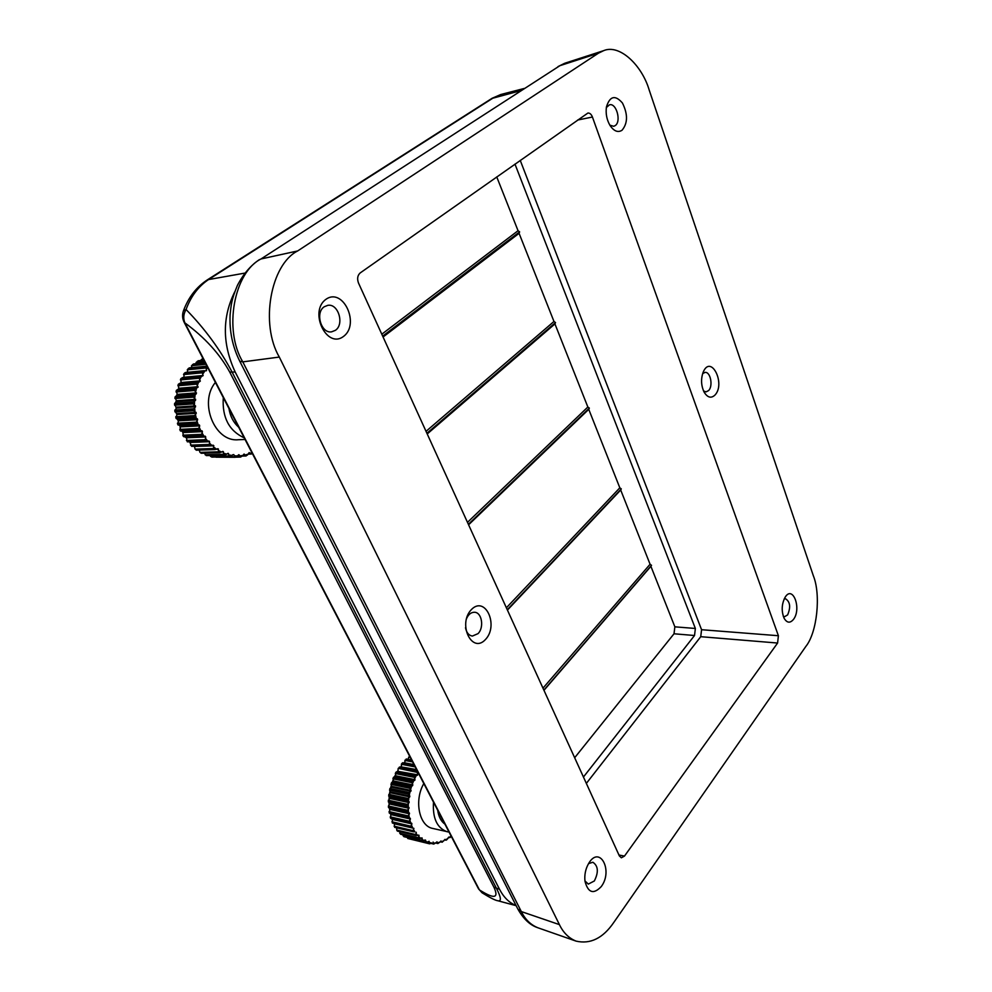 <?xml version="1.0" encoding="UTF-8"?>
<svg xmlns="http://www.w3.org/2000/svg" width="992" height="992" viewBox="0 0 992 992"><rect width="100%" height="100%" fill="white"/><g stroke="black" fill="none" stroke-linecap="round" stroke-linejoin="round"><path stroke-width="1.49" d="M407.886 759.314L409.572 756.127M413.962 764.584L404.302 762.736L406.174 759.24L411.73 760.281M406.174 759.24L411.593 760.008L406.199 759.004M414.495 765.588L402.256 763.257L404.265 762.848L414.036 764.708M402.616 763.096L414.358 765.328M417.322 771.044L399.243 767.535L417.297 770.982M399.367 767.51L400.942 766.841L416.727 769.891M435.587 843.113L436.976 841.836M439.555 842.481L440.981 840.956L441.936 842.196M443.523 841.104L444.937 839.368L446.574 839.964L448.793 837.062L449.884 837.632L450.901 836.752M447.392 839.071L448.62 837.595M414.011 776.265L414.991 779.675L395.424 775.744L396.031 772.694L414.011 776.265L417.508 775.198L417.372 772.421L398.3 768.341L416.925 771.33L417.372 772.421M414.991 779.675L394.568 776.662L395.337 775.062M411.531 781.609L412.808 784.895L393.241 780.902L393.539 777.976L411.531 781.609L414.83 780.27M412.808 784.895L412.523 785.714L392.956 781.696L391.976 782.316L391.022 784.164L391.518 783.568L409.51 787.288L410.886 791.232L391.307 787.14L389.571 789.954L390.005 789.384L407.997 793.178L409.733 796.911L390.166 792.732L388.666 795.832L407.018 799.18L409.113 802.627L389.534 798.374L388.306 801.71L406.596 805.182L409.026 808.294L389.447 803.966L388.418 806.31L388.504 807.463L406.745 811.084L409.374 812.994L409.473 813.8L389.893 809.398L389.261 812.994L407.452 816.763L410.44 819.032L390.873 814.568L390.563 818.202L408.704 822.132L411.928 823.918L392.348 819.392L392.373 823.013L413.887 828.357L394.32 823.769L394.667 827.34L414.606 831.866M409.51 787.288L412.523 785.714M407.997 793.178L410.886 791.232M407.018 799.18L409.733 796.911M406.596 805.182L409.113 802.627M406.745 811.084L409.026 808.294M407.452 816.763L409.473 813.8M408.704 822.132L410.44 819.032M410.49 827.08L411.928 823.918M412.759 831.519L413.887 828.357M415.958 834.632L396.713 830.044L397.395 831.11L415.474 835.376L416.293 832.276M418.587 838.575L400.52 834.247L418.587 838.575L418.81 835.128L416.082 835.574L397.11 830.763M403.88 836.653L422.022 841.08L421.96 837.88L418.934 838.674M425.134 840.001L422.022 841.08M407.774 838.488L425.742 842.84L425.655 840.249L424.613 840.36M411.358 839.356L429.66 843.845L429.127 841.29L425.742 842.84M431.185 843.448L433.789 844.08L433.12 842.047M436.765 842.134L433.802 844.08M437.918 843.547L435.786 843.026L437.918 843.547L437.013 841.836M440.77 841.34L437.931 843.535M444.738 839.815L441.998 842.208M423.82 783.544C413.912 800.47 419.12 826.1 432.76 828.444L449.041 832.09M428.135 842.01L428.928 841.476M411.965 760.728L405.182 760.021L412.027 760.839M399.243 767.535L398.3 768.341M417.508 775.198L397.941 771.342L396.428 771.937M414.854 775.856L396.391 772.198M412.858 781.014L393.948 777.195L394.568 776.662M202.17 359.017L202.802 358.521M197.247 361.448L203.856 360.195M193.39 364.052L205.22 362.836M189.063 368.069L206.993 366.556M203.149 371.38L184.834 373.128L203.186 371.318M187.19 372.322L188.108 368.726L205.877 366.953L206.547 370.686L203 371.058M185.244 372.769L204.104 370.698M181.982 378.101L199.9 376.625L181.747 378.299L183.793 377.444L184.276 373.438L202.033 371.74L203.124 375.658L183.793 377.444M203.124 375.658L199.739 376.464M179.292 383.644L197.135 382.391L179.341 383.954L180.966 382.9L181.015 378.77L198.772 377.146L200.285 381.201L180.966 382.9M200.285 381.201L197.11 382.391M237.038 456.345L238.65 454.758M242.222 456.171L244.02 454.076M247.343 455.142L249.178 452.575L251.212 454.063L252.191 453.394M209.87 455.514L211.804 457.101L229.685 456.63L233.12 454.621M206.2 455.539L204.364 453.195M201.326 453.232L199.987 452.364L199.218 450.095M196.441 450.12L195.077 449.128L194.444 446.251M210.254 445.681L191.667 446.35L189.646 441.787L187.228 441.713L208.99 441.031L209.597 441.7L190.241 442.444M187.24 441.502L186.434 437.782L183.532 436.244L201.289 435.463L205.766 436.951L186.434 437.782M183.532 436.244L182.689 431.731L180.395 430.466L198.152 429.586L202.467 431.644L183.136 432.562M180.395 430.466L180.073 425.99L177.915 424.241L195.66 423.286L199.739 425.878L180.42 426.87M177.915 424.241L178.349 420.831L176.13 417.719L193.874 416.652L197.656 419.728L178.349 420.831M176.13 417.719L176.948 414.532L175.088 410.986L192.82 409.832L196.255 413.329L176.948 414.532M175.088 410.986L176.254 408.109L174.79 404.19L192.522 402.926L195.56 406.794L176.254 408.109M174.79 404.19L176.34 400.706L175.249 397.445L192.981 396.081L195.573 400.247L176.266 401.661M175.249 397.445L177.184 394.382L176.452 390.873L194.196 389.422L196.317 393.799L177.01 395.312M176.452 390.873L177.345 389.732M198.053 387.24L195.61 388.442L177.308 389.955L178.746 388.852L178.386 384.611L196.131 383.073L198.053 387.24L178.746 388.852M191.171 367.71L192.436 364.709L205.505 363.37M195.697 363.742L197.172 361.448L204.129 360.716L197.148 361.435M232.091 455.502L232.946 454.807M202.033 371.74L205.604 370.661M198.772 377.146L201.959 376.365L199.9 376.625M196.131 383.073L199.392 381.858L197.135 382.391M194.196 389.422L195.61 388.442M192.981 396.081L196.317 393.799M192.522 402.926L195.573 400.247M192.82 409.832L195.56 406.794M193.874 416.652L196.255 413.329M195.66 423.286L197.656 419.728M198.152 429.586L199.739 425.878M201.289 435.463L202.467 431.644M205.009 440.795L205.766 436.951M191.468 446.14L209.25 445.507L209.597 441.7M196.131 450.07L213.937 449.5L213.28 445.222L191.667 446.35M201.153 453.232L218.959 452.712L217.955 448.694L214.929 449.587L196.23 450.194M224.242 455.105L206.373 455.601L224.242 455.105L222.915 451.397L219.641 452.736L201.165 453.282M229.685 456.63L228.073 453.294L224.589 455.105M235.067 456.692L215.958 457.188L235.191 457.287L233.79 454.596M238.303 455.229L235.191 457.287M235.736 457.188L240.672 457.064L239.022 454.745M243.61 454.807L240.696 457.052M242.445 456.072L246.078 455.973L244.181 454.076M248.769 453.542L246.078 455.973M215.4 382.416C198.524 402.504 214.768 442.234 238.229 439.741L245.049 439.468M185.206 372.62L183.867 373.81M206.596 366.755L188.505 368.553M404.054 836.74L402.826 834.805M400.607 834.247L399.54 831.618M396.713 830.044L396.713 827.836M411.668 823.211L392.1 818.685L392.348 819.392M392.361 819.33L390.563 818.202M410.266 818.276L390.687 813.812L390.873 814.568M390.687 813.812L389.261 812.994M409.374 812.994L389.794 808.592L389.893 809.398M389.794 808.592L388.504 807.463M409.002 807.451L389.422 803.136L389.447 803.966M389.422 803.136L388.306 801.71M409.175 801.772L389.596 797.531L389.534 798.374M389.596 797.531L388.666 795.832M409.87 796.055L390.302 791.889L390.166 792.732M390.302 791.889L389.571 789.954M411.097 790.401L391.518 786.321L391.307 787.14M391.518 786.321L391.022 784.164M393.241 780.902L392.956 781.696M393.539 777.976L394.146 776.91M417.595 774.802L397.941 771.342M398.028 770.945L398.127 768.664M416.578 769.594L400.942 766.841M401.004 766.593L402.231 763.468L414.619 765.836M234.757 291.809C222.109 317.304 222.245 344.026 235.178 372L229.747 372.124C219.753 353.921 204.798 337.491 184.872 322.859L479.421 889.898L482.695 893.197M478.231 888.262L479.421 889.898C494.276 899.31 499.112 898.392 493.904 887.17L499.522 889.278L235.178 372M499.522 889.278C503.775 897.438 509.28 902.844 516.051 905.51M248.471 454.125L251.162 454.051M218.959 452.712L219.641 452.736M213.937 449.5L214.929 449.587M209.25 445.507L210.54 445.681M178.386 384.611L178.944 383.904M188.207 368.565L205.877 366.953M202.256 359.005L203.186 358.906L202.256 359.005M203.558 359.612L201.078 359.873L202.12 359.042M449.847 837.434L450.529 837.136M429.685 843.845L431.706 842.977L429.722 842.667M407.737 838.476L425.99 842.332M391.518 783.568L391.394 782.936M390.005 789.384L389.844 788.677M389.025 795.311L388.814 794.567M388.604 801.238L388.331 800.47M388.752 807.066L388.418 806.31M389.459 812.684L389.075 811.952M390.724 817.978L390.302 817.321M411.333 827.489L392.373 823.013M396.031 772.694L396.292 771.999M402.231 763.468L402.566 762.798M524.185 88.474L500.811 94.5L493.768 97.588L209.163 279.161C198.698 285.956 190.997 296.075 186.062 309.516C183.458 313.98 183.061 318.432 184.872 322.859L184.152 322.276M244.888 273.098L207.539 279.744C196.453 286.961 188.418 297.34 183.446 310.868L186.062 309.516C204.625 328.464 220.013 349.382 232.202 372.273L496.558 888.51C501.109 897.475 501.568 901.554 497.934 900.773L497.848 900.748M516.125 905.671L497.922 900.773C495.566 900.525 490.271 897.872 482.075 892.8L478.528 888.844L184.276 322.512C182.342 318.705 182.069 314.811 183.446 310.868L183.309 311.24M433.504 802.193C432.475 818.326 437.088 828.196 447.342 831.817M223.299 397.618C222.034 417.384 229.003 430.801 244.206 437.856M238.663 427.192C233.418 422.518 230.181 416.28 228.954 408.506M437.708 810.266C438.613 816.689 441.018 821.314 444.924 824.154M703.564 390.997L706.056 391.877L708.561 390.588C713.322 386.136 710.52 371.591 705.039 372.409L702.646 373.6M465.496 627.75C466.513 632.698 468.807 635.463 472.366 636.07L478.02 633.64C484.332 627.564 481.901 612.374 474.56 612.262C470.964 612.225 468.199 614.532 466.29 619.206M793.538 619.33C790.116 623.422 786.966 623.05 784.089 618.214C781.262 610.985 781.622 603.979 785.168 597.172C792.844 584.672 801.772 608.691 793.538 619.33M621.996 130.274C617.991 132.779 614.048 131.254 610.154 125.674C606.782 119.945 605.542 113.696 606.434 106.95C609.844 96.013 615.164 94.686 622.406 102.957C627.986 114.192 627.849 123.306 621.996 130.274M343.48 336.449C326.678 349.382 308.537 311.426 326.046 299.249C343.207 287.134 360.294 324.347 343.48 336.449M601.251 886.588C593.501 894.685 588.07 892.874 584.97 881.181C584.313 874.77 585.553 868.843 588.702 863.375C599.701 844.688 613.416 870.616 601.251 886.588M485.472 639.505C471.932 654.373 457.349 623.881 471.436 609.534C485.249 595.262 499.063 625.344 485.472 639.505M714.897 395.138C711.115 398.573 707.544 397.606 704.184 392.237C701.108 385.764 700.761 379.105 703.13 372.285C710.793 353.623 726.02 383.755 714.897 395.138M777.592 643.039L624.489 856.084L621.376 857.795L619.392 855.972L358.496 283.03C356.971 278.752 357.517 275.404 360.158 272.961L587.909 113.038C589.843 112.939 591.344 114.278 592.422 117.031L778.398 635.723L777.592 643.039L700.736 636.69L701.567 629.709L520.242 160.394M603.644 50.654L598.374 53.221L559.922 65.67L565.18 63.116L603.644 50.654C619.529 43.809 641.936 65.199 649.202 90.061L813.403 575.93C821.041 594.878 817.086 632.623 805.839 646.449L613.651 922.634C602.888 938.246 590.364 944.409 576.079 941.123C568.85 938.209 563.295 932.716 559.414 924.618L279.31 357.07L242.792 361.869L521.321 911.574C525.165 919.472 530.72 924.891 537.974 927.805L576.079 941.123M259.482 259.569C250.654 265.447 243.288 274.077 237.386 285.46C231.533 299.559 231.124 304.78 230.107 314.786C229.313 331.179 232.525 346.654 239.766 361.224L242.792 361.869C223.374 330.014 233.914 272.304 261.02 258.962L559.922 65.67L261.02 258.962L297.662 250.951L598.374 53.221M297.662 250.951C270.543 264.517 259.916 324.099 279.31 357.07M583.445 777.021L694.524 635.512L695.367 628.469L674.858 626.832L650.901 566.32L651.521 565.328L543.876 690.122M543.963 690.32L650.901 566.32M574.666 757.739L674.014 633.776L674.858 626.832M542.971 688.163L650.082 564.25L651.521 565.328M650.082 564.25L620.694 489.998L621.29 488.907L507.272 609.758M507.433 610.092L620.694 489.998M506.379 607.798L619.826 487.816L621.29 488.907M619.826 487.816L588.752 409.336L589.347 408.121L468.36 524.309M468.596 524.805L588.752 409.336M467.48 522.35L587.847 407.018L589.347 408.121M587.847 407.018L554.937 323.913L555.508 322.586L426.92 433.281M427.23 433.95L554.937 323.913M426.039 431.346L553.97 321.47L555.508 322.586M553.97 321.47L519.076 233.331L519.622 231.855L382.676 336.114M383.073 336.995L519.076 233.331M381.808 334.205L518.047 230.727L519.622 231.855M518.047 230.727L496.744 176.911M695.367 628.469L514.972 164.102M586.346 783.407L700.736 636.69M584.945 880.933L588.318 884.095L594.344 880.97C598.746 872.166 598.263 865.929 592.881 862.259L588.578 863.586M609.844 125.178L613.726 126.294L615.189 125.612C621.575 121.607 616.404 102.647 609.472 104.817L606.348 107.545M783.271 616.243L784.585 616.702L787.611 614.916C790.872 607.166 790.165 601.772 785.503 598.734L784.151 599.032M324.272 306.751C314.898 312.592 321.16 333.783 331.601 331.836L335.37 330.336C344.633 324.359 338.322 303.279 327.794 305.338L324.272 306.751M520.837 90.632L491.796 98.481M414.135 764.919L402.678 762.736M414.048 764.745L404.166 762.86M417.012 770.437L399.416 767.027M418.103 772.545L417.558 773.413M416.169 775.769L414.83 778.323M413.639 780.878L412.511 783.618M411.556 786.334L410.676 789.21M409.956 792.025L409.336 794.989M408.865 797.853L408.518 800.842M408.32 803.706L408.258 806.67M408.32 809.497L408.53 812.374M408.878 815.089L409.361 817.83M409.956 820.396L410.713 822.963M411.568 825.319L412.573 827.663M413.652 829.783L414.892 831.842M416.194 833.689L417.632 835.45M419.12 836.975L420.744 838.401M422.394 839.604L424.179 840.658M425.952 841.501L427.85 842.196M433.64 843.088L435.674 843.002M437.633 842.741L439.679 842.27M441.651 841.65L443.672 840.819M445.594 839.84L447.566 838.662M449.413 837.36L451.087 836.02M415.76 775.608L396.515 771.813M413.28 780.89L394.035 777.009M201.19 375.931L182.193 377.679M198.499 381.722L179.502 383.396M207.725 367.66L206.472 369.049M204.637 371.343L202.876 373.872M201.314 376.452L199.851 379.279M198.586 382.106L197.458 385.169M196.528 388.207L195.746 391.443M195.164 394.618L194.754 397.978M194.531 401.252L194.482 404.662M194.63 407.96L194.965 411.382M195.474 414.644L196.18 417.992M197.036 421.154L198.09 424.378M199.28 427.391L200.682 430.416M202.182 433.231L203.881 436.021M205.666 438.563L207.638 441.068M209.672 443.312L211.879 445.482M214.123 447.392L216.529 449.178M218.934 450.728L221.489 452.116M224.018 453.257L226.684 454.237M229.288 454.968L232.004 455.514M234.645 455.836L237.373 455.936M239.99 455.836L242.68 455.514M245.247 454.993L247.851 454.249M250.319 453.319L251.881 452.625M196.49 387.959L177.494 389.534M194.209 395.2L175.224 396.664M250.939 453.84L248.595 453.914M245.818 455.638L242.916 455.712M240.498 456.593L236.679 456.692M229.611 455.911L210.527 456.432M228.569 453.617L227.466 453.642M219.046 451.794L199.987 452.364M214.123 448.496L195.077 449.128M209.548 444.441L190.514 445.135M206.547 441.105L187.525 441.849M205.431 439.692L186.409 440.46M202.777 435.897L183.768 436.728M201.822 434.322L182.813 435.178M199.59 430.156L180.594 431.074M198.809 428.445L179.8 429.387M197.036 423.968L178.052 424.985M196.441 422.146L177.444 423.2M195.164 417.446L176.179 418.562M194.767 415.549L175.782 416.702M194.023 410.713L175.038 411.94M193.837 408.778L174.852 410.031M193.614 403.88L174.642 405.22M193.638 401.958L174.654 403.31M193.973 397.098L174.989 398.536M224.242 454.274L205.17 454.82M223.448 451.794L221.997 451.844M218.513 449.178L216.343 449.252M213.875 445.792L194.506 446.474M208.99 441.031L189.646 441.787M205.245 436.195L185.901 437.038M202.021 430.813L182.689 431.731M199.392 424.973L180.073 425.99M197.408 418.785L178.089 419.901M196.106 412.362L176.799 413.577M195.511 405.815L176.204 407.142M195.647 399.28L176.34 400.706M195.064 390.476L176.08 392.014M195.511 388.641L176.514 390.203M196.49 392.857L177.184 394.382M196.887 384.14L177.89 385.764M197.532 382.404L178.535 384.065M198.04 386.682L178.734 388.294M199.392 378.2L180.395 379.924M200.223 376.6L181.214 378.349M200.272 380.854L180.941 382.565M202.542 372.769L183.532 374.579M203.124 375.484L183.793 377.282M206.262 367.945L187.24 369.818M205.976 364.275L191.456 365.75M204.55 361.534L196.094 362.415M445.978 840.212L444.701 839.914M441.973 842.121L440.485 841.774M437.906 843.312L436.058 842.865M433.839 843.758L431.495 843.188M429.846 843.423L427.006 842.741M412.151 782.713L392.906 778.807M410.713 786.73L391.468 782.762M410.217 788.355L390.972 784.374M409.15 792.534L389.893 788.491M408.791 794.208L389.546 790.14M408.109 798.473L388.852 794.344M407.91 800.16L388.653 796.006M407.613 804.425L388.356 800.209M407.576 806.099L388.318 801.858M407.675 810.278L388.43 805.988M407.799 811.902L388.542 807.6M408.295 815.945L389.05 811.58M408.58 817.495L389.323 813.105M409.46 821.302L390.216 816.862M409.894 822.752L390.637 818.301M411.159 826.262L391.902 821.76M413.329 830.726L394.084 826.187M418.984 837.893L399.739 833.28M422.344 840.484L403.112 835.834M412.784 781.163L393.539 777.269M419.083 835.586L418.004 835.338M422.232 838.265L421.414 838.066M414.544 777.368L395.3 773.537M415.189 766.928L401.326 764.274M412.573 761.893L404.835 760.43M410.304 757.528L408.592 757.206M398.028 770.809L397.643 771.429M395.386 775.484L394.89 776.513M393.167 780.568L392.683 781.87M391.394 785.962L391.022 787.375M390.141 791.579L389.906 793.017M389.422 797.283L389.335 798.647M389.273 802.987L389.323 804.177M389.707 808.53L389.844 809.497M390.724 813.824L390.898 814.482M493.904 887.17L229.747 372.124M592.422 117.031L577.617 120.044M701.567 629.709L778.398 635.723M694.524 635.512L674.014 633.776M618.958 855.017L624.489 856.084M537.342 927.57C529.852 924.99 523.342 918.79 517.799 908.97L521.321 911.574L559.414 924.618M564.597 63.327L557.988 66.613M517.44 908.263L239.593 360.89M500.811 94.5L492.106 98.282L207.539 279.744M203.844 360.183L198.102 360.778M205.195 362.774L193.415 363.977M206.944 366.135L189.162 367.908M204.315 370.673L185.405 372.496M251.212 454.063L248.459 454.138M175.088 397.011L174.964 398.015M174.567 403.707L174.555 404.761M174.815 410.465L174.914 411.531M175.807 417.186L176.018 418.202M177.531 423.72L177.853 424.675M179.961 429.97L180.358 430.826M183.061 435.81L183.508 436.53M176.34 390.513L176.117 391.431M178.312 384.313L178.014 385.132M180.966 378.547L180.606 379.217M203.348 371.355L184.438 373.166M205.468 363.308L192.46 364.634M178.399 420.658L178.213 420.013M176.985 414.445L176.861 413.652M176.303 408.034L176.266 407.216M176.365 401.549L176.415 400.842M444.676 839.964L446.574 839.964M440.398 841.873L442.432 842.096M411.531 827.539L392.423 823.062M413.602 831.842L394.692 827.365M393.452 777.418L392.981 778.559M395.969 772.222L395.424 773.264M402.182 763.183L401.574 763.902M390.786 814.792L390.501 813.713M389.682 809.844L389.459 808.356M389.1 804.549L389.025 802.726M389.062 799.019L389.186 796.96M389.596 793.352L389.943 791.182M390.687 787.66L391.245 785.54M392.336 782.093L393.055 780.121M397.321 771.516L398.015 770.424"/></g></svg>
